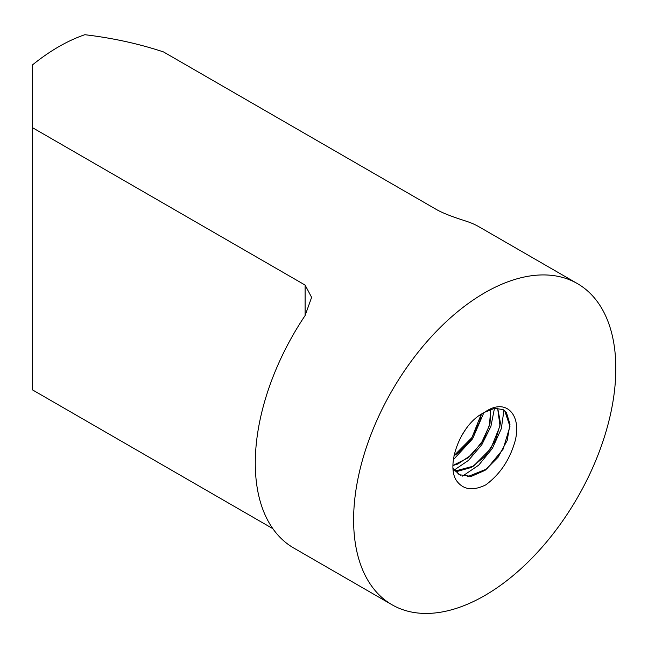 <?xml version="1.0" encoding="UTF-8"?>
<svg xmlns="http://www.w3.org/2000/svg" width="648" height="648" viewBox="0 0 648 648"><rect width="100%" height="100%" fill="white"/><g stroke="black" fill="none" stroke-linecap="round" stroke-linejoin="round"><path stroke-width="0.97" d="M504.719 410.702L509.952 426.441L503.083 449.21L486.713 469.006L467.435 476.734M460.364 475.292L453.965 469.622M497.624 408.143L500.013 425.947L490.795 448.643L473.486 466.131L455.001 471.055M490.722 409.261L489.426 425.542L481.278 443.305L467.978 457.925L453.049 465.377M481.262 414.218L471.947 437.586L454.013 455.674M503.966 410.144L501.309 428.693L492.415 448.359L478.71 465.159L462.583 476.102M494.465 408.321L490.909 426.344L481.845 444.674L468.553 460.323L453.381 470.634M483.813 412.776L472.627 438.777L453.389 459.667M465.256 430.005L461.441 436.039M485.611 484.963C473.226 490.949 463.782 489.848 457.269 481.65C444.982 466.738 460.129 424.505 483.319 413.051A39.123 22.591 -60 0 1 484.72 412.241C505.885 397.135 522.393 414.955 514.893 441.79C509.555 460.145 499.802 474.539 485.635 484.979M453.997 455.771L458.411 452.75L471.128 438.963L479.552 422.083L481.351 414.161M453.049 465.45L457.723 464.09L471.882 454.637L483.651 439.628L489.993 423.606L490.795 409.236M455.058 471.12L457.423 471.371L471.404 467.451L485.198 456.168L495.59 440.065L500.491 423.209L497.68 408.143M453.146 468.253L459.23 474.709L471.234 476.401L485.069 470.335L498.134 457.164L507.19 440.454L509.992 424.229L506.372 412.379L503.107 409.617L494.691 408.289L484.72 412.241M566.004 516.035A185.409 107.05 120 0 0 577.425 283.613A185.409 107.05 120 0 0 484.72 292.791A185.409 107.05 120 0 0 363.593 456.176A185.409 107.05 120 0 0 392.008 604.754A185.409 107.05 120 0 0 566.004 516.035M392.008 604.754L293.682 547.981A185.409 107.05 -60 0 1 305.103 315.56L311.615 297.367L305.103 285.071L32.4 127.624L32.4 64.986A185.409 107.05 -60 0 1 84.839 34.709C112.663 38.013 138.883 43.756 163.507 51.929L436.209 209.377C445.954 214.974 461.384 219.542 467.67 221.705A185.409 107.05 -60 0 1 479.091 226.841L577.425 283.613M32.4 127.624L32.4 389.837L272.849 528.663M305.103 285.071L305.103 315.56"/></g></svg>

